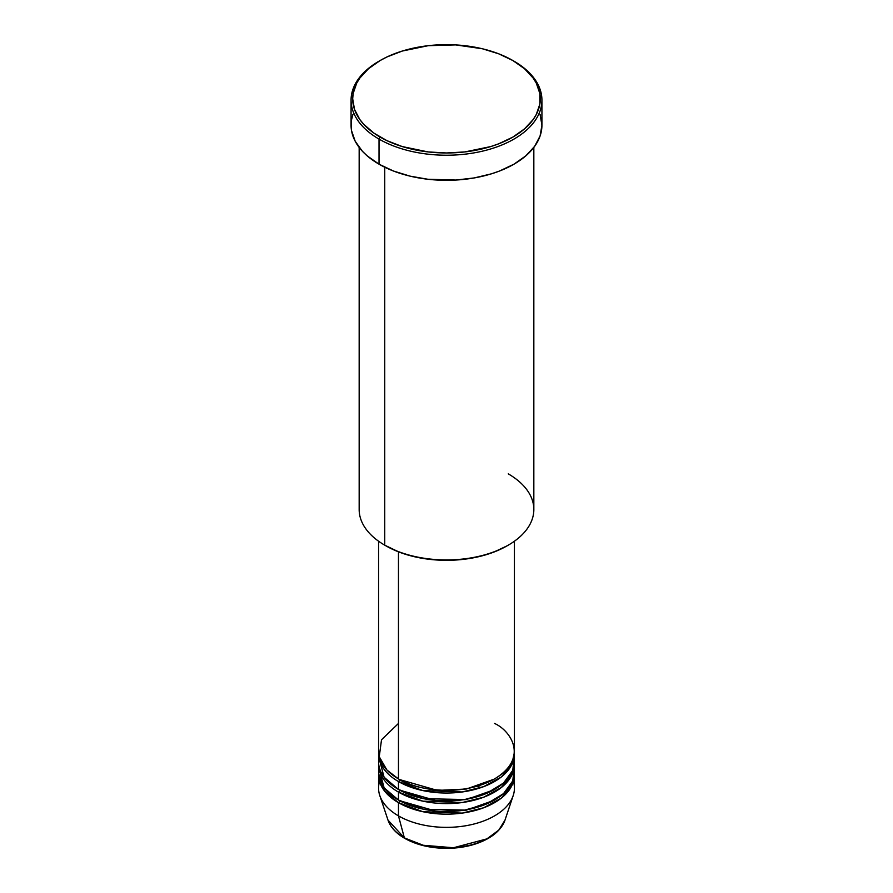 <?xml version="1.0" encoding="UTF-8"?>
<svg xmlns="http://www.w3.org/2000/svg" width="893" height="893" viewBox="0 0 893 893"><rect width="100%" height="100%" fill="white"/><g stroke="black" fill="none" stroke-linecap="round" stroke-linejoin="round"><path stroke-width="1.34" d="M513.464 781.554A67.924 39.214 180 0 1 513.196 795.585L505.003 820.098L498.763 830.11L486.897 838.873L453.499 847.747L423.304 845.269L404.373 837.913A1.619 0.938 120 0 0 404.663 838.337A1.619 0.938 -60 0 1 404.373 837.913A59.585 34.403 0 0 0 463.958 846.475A59.585 34.403 0 0 0 505.003 820.098C500.962 830.836 490.994 838.828 475.087 844.097C465.778 847.033 455.821 848.45 445.239 848.35C429.533 848.037 416.015 844.7 404.663 838.326C396.057 833.325 390.509 827.253 387.997 820.098A59.585 34.403 0 0 0 404.373 837.913L398.468 815.878L404.373 837.913L387.997 820.098L379.804 795.585A67.924 39.214 180 0 1 379.536 781.554M398.468 723.442L381.512 739.761L379.257 756.717L386.937 770.034L398.468 778.908A67.924 39.214 0 0 0 472.497 787.414A67.924 39.214 0 0 0 514.424 751.18L514.424 541.203M399.048 779.232L399.606 779.567A1.619 0.938 -60 0 1 398.468 781.554L398.468 789.468A67.924 39.214 0 0 0 472.497 797.974A67.924 39.214 0 0 0 514.424 761.74L514.424 753.815A67.924 39.214 180 0 1 472.497 790.048A67.924 39.214 180 0 1 398.468 781.554A67.924 39.214 180 0 1 378.576 753.815A67.924 39.214 180 0 1 378.61 752.498M378.922 757.777L384.102 777.234L398.468 789.468L398.468 781.554A1.619 0.938 120 0 0 399.606 779.567L437.436 790.417L466.347 789.021L493.952 779.232L466.347 789.021L437.436 790.417L399.606 779.567M399.048 789.803L399.606 790.126A1.619 0.938 -60 0 1 398.468 792.113L398.468 800.039A67.924 39.214 0 0 0 472.497 808.533A67.924 39.214 0 0 0 514.424 772.3L514.424 764.386A67.924 39.214 180 0 1 472.497 800.619A67.924 39.214 180 0 1 398.468 792.113A67.924 39.214 180 0 1 378.576 764.386A67.924 39.214 180 0 1 378.61 763.057M378.922 768.337L384.102 787.805L398.468 800.039L398.468 792.113A1.619 0.938 120 0 0 399.606 790.126L437.436 800.988L466.347 799.592L493.952 789.803L466.347 799.592L437.436 800.988L399.606 790.126M399.048 800.362L399.606 800.697A1.619 0.938 -60 0 1 398.468 802.673L384.827 791.377L378.61 773.628A67.924 39.214 180 0 0 378.576 774.945L378.576 788.151A67.924 39.214 0 0 0 398.468 815.878A67.924 39.214 0 0 0 472.497 824.384A67.924 39.214 0 0 0 514.424 788.151L514.424 774.945A67.924 39.214 180 0 1 472.497 811.179A67.924 39.214 180 0 1 398.468 802.673L398.468 815.878L398.468 802.673A67.924 39.214 180 0 1 378.576 774.945M508.262 473.859A87.335 50.421 180 0 1 508.262 545.165A87.335 50.421 180 0 1 384.738 545.165L385.888 545.824A85.717 49.495 0 0 0 507.112 545.824L494.119 551.974L479.307 556.551L463.221 559.364L446.5 560.324L429.779 559.364L413.693 556.551L398.881 551.974L384.738 545.165A87.335 50.421 0 0 0 479.921 556.093A87.335 50.421 0 0 0 533.835 509.512L533.835 147.412M380.172 60.512L379.023 61.17A95.428 55.098 0 0 0 379.023 139.085L380.172 137.109A93.81 54.16 180 0 1 380.172 60.512A93.81 54.16 180 0 1 512.828 60.512L498.618 53.781L482.399 48.769L455.698 44.907L428.205 45.688L402.274 51.046L386.993 56.94L380.172 60.512L368.508 68.716L359.834 78.082L356.731 83.082L353.148 93.497L352.69 98.81L354.499 109.37L359.834 119.539L363.775 124.339L373.988 133.169L386.993 140.67L402.274 146.575L428.205 151.933L446.5 152.971L464.795 151.933L490.726 146.575L498.618 143.84L512.828 137.109L524.492 128.893L533.166 119.539L536.269 114.527L539.852 104.113L539.852 93.497L536.269 83.082L533.166 78.082L524.492 68.716L512.828 60.512A93.81 54.16 180 0 1 512.828 137.109A93.81 54.16 180 0 1 380.172 137.109L379.023 139.085A95.428 55.098 0 0 0 513.977 139.085A95.428 55.098 0 0 0 513.977 61.17L513.977 61.17A95.428 55.098 180 0 1 541.928 100.128A95.428 55.098 180 0 1 483.013 151.029A95.428 55.098 180 0 1 379.023 139.085L379.023 164.178A95.428 55.098 0 0 0 483.013 176.122A95.428 55.098 0 0 0 541.928 125.221L540.086 135.97L534.661 146.307L525.843 155.828L513.977 164.178L499.511 171.032L491.485 173.811L474.205 177.941L455.854 180.051L427.881 179.259L409.987 176.122L393.489 171.032L379.023 164.178L379.023 139.085A95.428 55.098 180 0 1 351.072 100.128A95.428 55.098 180 0 1 379.603 60.847M398.468 781.554L422.869 790.584L462.239 791.968L483.66 786.644L501.207 777.066L511.667 764.899L514.39 752.498A67.924 39.214 180 0 1 514.424 753.815M398.468 551.818L398.468 778.908L398.468 551.818M384.738 167.225L384.738 545.165L384.738 167.225M513.196 795.585A67.924 39.214 180 0 1 466.403 825.645A67.924 39.214 180 0 1 398.468 815.878A67.924 39.214 180 0 1 379.804 795.585M399.606 800.697L437.436 811.547L466.347 810.152L493.952 800.362L466.347 810.152L437.436 811.547L399.606 800.697A1.619 0.938 120 0 1 398.468 802.673L422.869 811.715L462.239 813.099L483.66 807.774L501.207 798.197L511.667 786.019L514.39 773.628A67.924 39.214 180 0 1 514.424 774.945M398.468 792.113L422.869 801.155L462.239 802.528L483.66 797.215L501.207 787.626L511.667 775.459L514.39 763.057A67.924 39.214 180 0 1 514.424 764.386M378.576 764.386L378.576 772.3A67.924 39.214 0 0 0 398.468 800.039L423.795 809.27L464.74 810.085L486.473 804.013L503.54 793.598L512.794 780.862L514.078 768.337M423.662 845.358L435.181 847.412L452.182 847.904M457.819 847.412L468.702 845.515M351.072 100.128L351.072 125.221A95.428 55.098 0 0 0 379.023 164.178L367.157 155.828L362.346 151.196L355.18 141.217L351.529 130.624L351.529 119.818L352.914 114.471M540.086 114.471L541.928 125.221L541.928 100.128M359.165 147.412L359.165 509.512A87.335 50.421 0 0 0 384.738 545.165L384.738 545.165M378.576 541.203L378.576 751.18A67.924 39.214 0 0 0 398.468 778.908C410.59 788.128 458.321 799.056 494.532 778.908C529.426 758.001 510.517 730.441 494.532 723.442M378.576 753.815L378.576 761.74A67.924 39.214 0 0 0 398.468 789.468L423.795 798.699L464.74 799.514L486.473 793.453L503.54 783.038L512.794 770.302L514.078 757.777M480.959 787.615L477.23 786.153M405.478 838.248A1.619 0.938 -60 0 1 404.663 838.337M508.262 545.165L507.112 545.824M513.977 61.17L512.828 60.512"/></g></svg>
